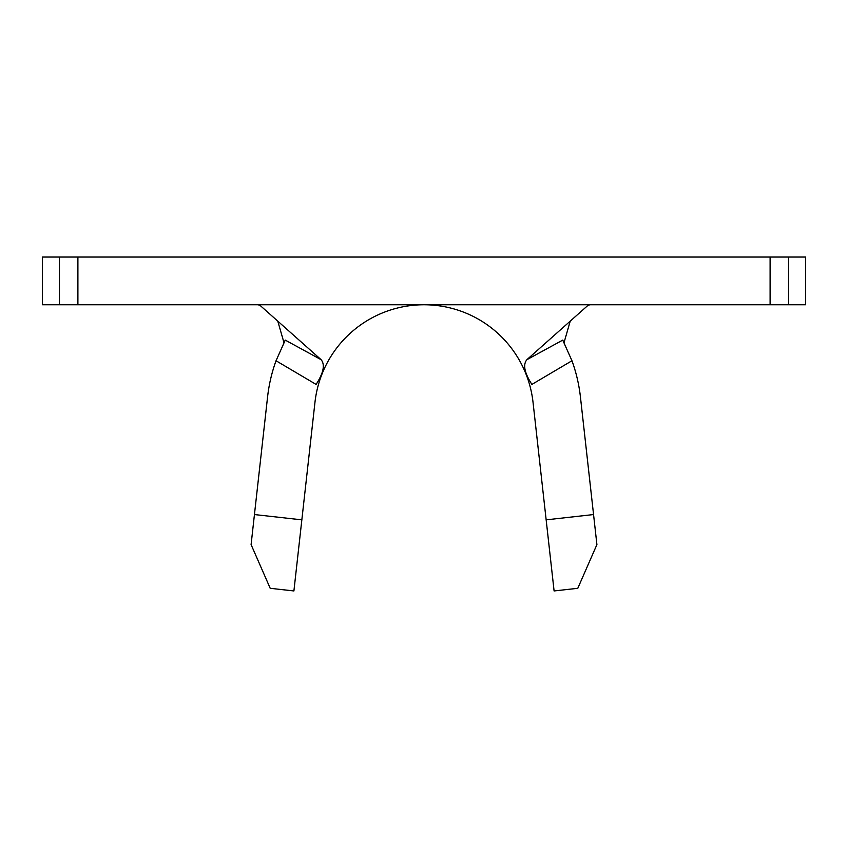 <?xml version="1.0" encoding="UTF-8"?>
<svg xmlns="http://www.w3.org/2000/svg" width="848" height="848" viewBox="0 0 848 848"><rect width="100%" height="100%" fill="white"/><g stroke="black" fill="none" stroke-linecap="round" stroke-linejoin="round"><path stroke-width="1.27" d="M593.558 514.556L596.907 544.607L577.795 588.3L554.094 590.95L546.154 519.845L593.558 514.556L580.435 397.002A157.41 157.41 0 0 0 571.965 360.75L562.743 340.112L564.047 342.603L570.216 321.148M276.035 360.75L316.103 384.42C323.554 372.897 325.219 364.651 321.116 359.69L285.257 340.112L276.035 360.75A157.41 157.41 0 0 0 267.565 397.002L254.442 514.556L301.846 519.845L314.968 402.291A109.71 109.71 0 0 1 533.032 402.291L546.154 519.845M589.89 304.75L587.844 305.471L526.884 359.69C522.771 364.651 524.446 372.887 531.897 384.42L571.965 360.75M526.884 359.69L562.743 340.112A157.41 157.41 0 0 1 564.047 342.603M788.555 304.75L805.6 304.75L805.6 257.05L788.555 257.05L788.555 304.75L42.4 304.75L42.4 257.05L77.899 257.05L77.899 304.75M770.101 304.75L770.101 257.05L77.899 257.05M770.101 257.05L788.555 257.05M285.257 340.112A157.41 157.41 0 0 0 283.953 342.603L277.784 321.148M258.11 304.75L260.156 305.471L321.116 359.69M283.953 342.603L284.568 341.405M301.846 519.845L293.906 590.95L270.205 588.3L251.093 544.607L254.442 514.556M59.445 304.75L59.445 257.05"/></g></svg>
